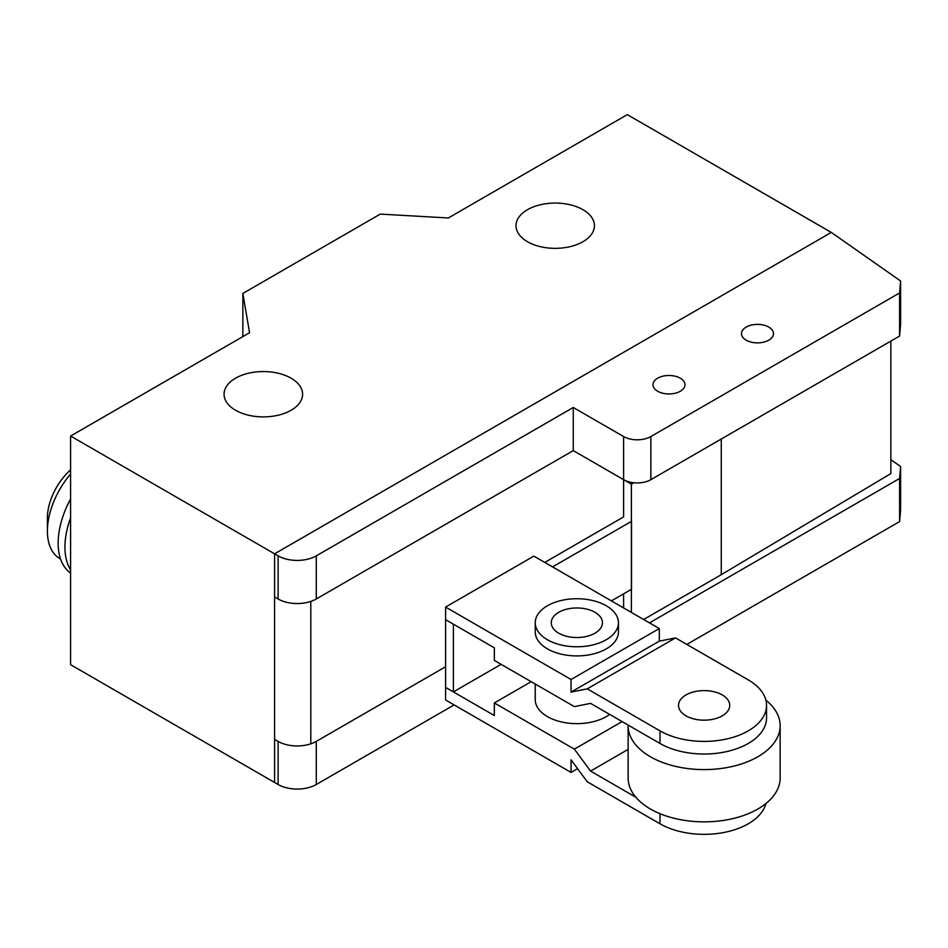 <?xml version="1.0" encoding="UTF-8"?>
<svg xmlns="http://www.w3.org/2000/svg" width="948" height="948" viewBox="0 0 948 948"><rect width="100%" height="100%" fill="white"/><g stroke="black" fill="none" stroke-linecap="round" stroke-linejoin="round"><path stroke-width="1.42" d="M686.032 694.931A25.608 14.777 180 0 1 713.939 691.732A25.608 14.777 180 0 1 729.735 705.383A25.608 14.777 180 0 1 722.246 715.835A25.608 14.777 180 0 1 694.339 719.046A25.608 14.777 180 0 1 678.531 705.383A25.608 14.777 180 0 1 686.032 694.931M594.953 633.205A25.608 14.777 180 0 1 567.058 636.404A25.608 14.777 180 0 1 551.25 622.753A25.608 14.777 180 0 1 558.751 612.301A25.608 14.777 180 0 1 586.646 609.09A25.608 14.777 180 0 1 602.454 622.753A25.608 14.777 180 0 1 594.953 633.205M535.241 684.018L535.241 699.636A41.605 24.02 0 0 0 560.932 721.819A41.605 24.02 0 0 0 606.27 716.617A41.605 24.02 0 0 0 609.659 714.401M547.434 605.76A41.605 24.02 0 0 0 535.241 622.753A41.605 24.02 0 0 0 560.932 644.948A41.605 24.02 0 0 0 606.27 639.734A41.605 24.02 0 0 0 618.452 622.753A41.605 24.02 0 0 0 592.773 600.558A41.605 24.02 0 0 0 547.434 605.76M618.452 622.753L618.452 631.901A41.605 24.02 180 0 1 606.27 648.882A41.605 24.02 180 0 1 560.932 654.084A41.605 24.02 180 0 1 535.241 631.901L535.241 622.753M780.145 725.718L780.145 777.976A76.006 43.881 180 0 1 757.879 809.011A76.006 43.881 180 0 1 675.047 818.515A76.006 43.881 180 0 1 628.133 777.976L628.133 725.718A76.006 43.881 0 0 0 675.047 766.257A76.006 43.881 0 0 0 757.879 756.741A76.006 43.881 0 0 0 780.145 725.718A76.006 43.881 0 0 0 765.877 700.122M628.133 725.066A76.006 43.881 0 0 0 628.133 725.718M660.009 813.704L660.009 823.788L587.25 781.78L571.052 759.822L571.052 772.419L445.596 699.991L445.596 687.407L494.335 715.55L494.335 702.942L574.358 749.145L590.557 771.091L628.133 749.394M590.557 771.091L635.824 797.221M660.009 743.469A62.402 36.036 0 0 0 728.017 751.278A62.402 36.036 0 0 0 766.541 717.991L766.541 705.383A62.402 36.036 180 0 1 728.017 738.67A62.402 36.036 180 0 1 660.009 730.861L660.009 743.469L590.557 703.369L574.358 706.615L494.335 660.424L494.335 647.816L445.596 619.672L445.596 607.075L571.052 679.503L571.052 692.099L587.25 688.852L660.009 730.861M766.541 705.383A62.402 36.036 180 0 0 748.268 679.906L675.509 637.897L659.298 641.144L659.298 628.548L533.854 556.12L445.596 607.075M571.052 679.503L659.298 628.548M571.052 692.099L659.298 641.144M571.052 772.419L577.569 768.662M494.335 702.942L531.188 681.671M574.358 749.145L622.101 721.582M587.25 688.852L675.509 637.897M660.009 823.788A62.402 36.036 0 0 0 723.727 832.522A62.402 36.036 0 0 0 765.877 803.572M721.274 439.019L721.274 574.689L890.859 473.585L890.859 341.102M643.645 619.506L721.274 574.689M833.043 233.635L831.301 232.414L274.588 553.822L831.301 232.414L900.6 280.987L899.605 292.944L650.873 436.542A19.28 11.127 180 0 1 623.606 436.554L573.267 407.486L316.288 555.86A26.994 15.583 180 0 1 278.12 555.86L274.588 553.822L274.588 596.944L278.12 598.982A26.994 15.583 0 0 0 316.288 598.97L573.267 450.608L631.392 484.167L633.845 482.745M631.392 484.167L631.392 612.432M899.605 292.944L899.605 336.054L650.873 479.664A19.28 11.127 0 0 1 623.606 479.664L623.606 516.897L544.768 562.413M623.606 593.839L623.606 607.929M453.381 691.91L445.596 687.407L445.596 619.672L453.381 624.175L453.381 691.91L501.137 664.335M611.401 600.89L631.522 589.265L631.522 521.329L552.554 566.916M454.128 704.921L316.288 784.506A26.994 15.583 0 0 1 278.12 784.506L274.588 782.467L274.588 553.822L70.59 436.044L70.59 664.69L274.588 782.467L274.588 739.357L278.12 741.395A26.994 15.583 180 0 0 316.288 741.383L445.596 666.74M890.859 459.697L900.6 466.511L899.605 478.467L650.873 622.078A19.28 11.127 180 0 1 649.416 622.836M686.826 644.439L899.605 521.59L900.6 509.633L900.6 466.511M899.605 521.59L899.605 478.467M768.792 340.166A15.998 9.243 0 0 0 773.485 333.625A15.998 9.243 0 0 0 763.602 325.093A15.998 9.243 0 0 0 746.159 327.096A15.998 9.243 0 0 0 741.478 333.625A15.998 9.243 0 0 0 746.159 340.166A15.998 9.243 0 0 0 768.792 340.166M680.297 391.251A15.998 9.243 0 0 0 684.989 384.722A15.998 9.243 0 0 0 675.106 376.19A15.998 9.243 0 0 0 657.663 378.193A15.998 9.243 0 0 0 652.982 384.722A15.998 9.243 0 0 0 657.663 391.251A15.998 9.243 0 0 0 680.297 391.251M899.605 336.054L900.6 324.098L900.6 280.987M573.267 450.608L573.267 407.486M60.542 558.976L59.831 558.573A60.008 34.649 -60 0 1 47.4 531.093A60.008 34.649 -60 0 1 70.59 474.036M47.4 531.093L47.4 518.035A44.011 25.406 -60 0 1 70.59 469.888M70.59 569.807A67.213 38.809 -60 0 1 64.938 547.103A67.213 38.809 -60 0 1 70.59 517.869M70.59 573.019A67.213 38.809 -60 0 1 58.148 543.18A67.213 38.809 -60 0 1 70.59 498.968M582.949 241.716A39.212 22.634 0 0 0 594.432 225.707A39.212 22.634 0 0 0 570.222 204.792A39.212 22.634 0 0 0 527.491 209.698A39.212 22.634 0 0 0 516.008 225.707A39.212 22.634 0 0 0 527.491 241.716A39.212 22.634 0 0 0 582.949 241.716M235.566 378.193A39.271 22.669 0 0 0 224.06 394.226A39.271 22.669 0 0 0 248.305 415.165A39.271 22.669 0 0 0 291.095 410.259A39.271 22.669 0 0 0 302.602 394.226A39.271 22.669 0 0 0 291.095 378.193A39.271 22.669 0 0 0 235.566 378.193M70.59 436.044L249.561 332.724L242.866 293.43L380.278 214.094L448.333 217.969L627.303 114.637L831.301 232.414M242.866 336.587L242.866 293.43M650.873 623.677L650.873 622.078M316.288 784.506L316.288 741.383M278.12 784.506L278.12 741.395M650.873 479.664L650.873 436.542M623.606 479.664L623.606 436.554M316.288 598.97L316.288 555.86M278.12 598.982L278.12 555.86M310.802 743.836L310.802 601.411"/></g></svg>
